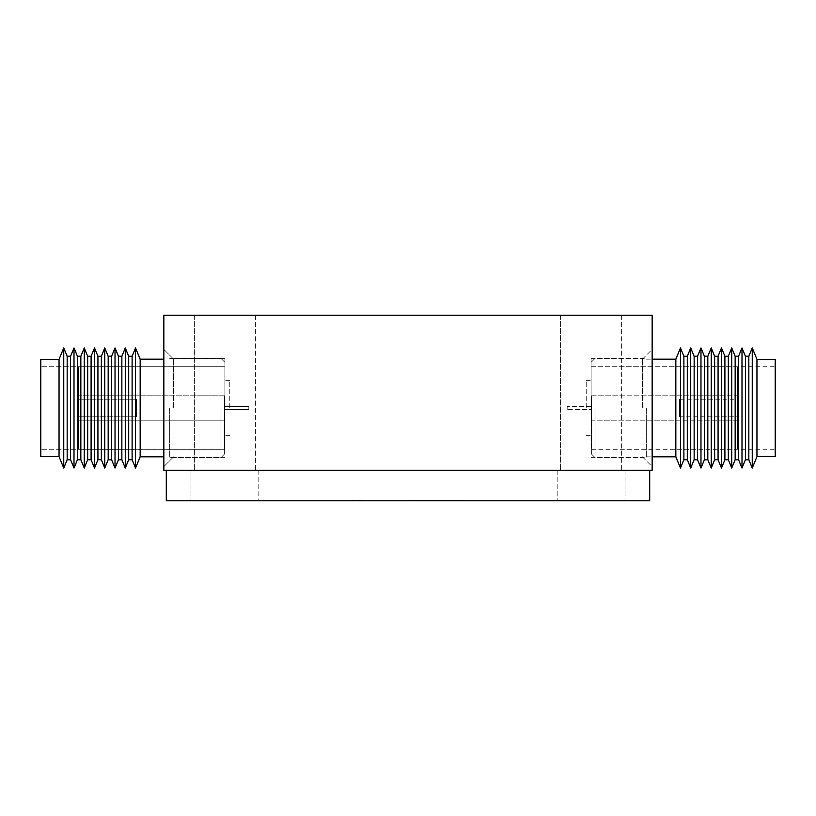 <?xml version="1.0" encoding="UTF-8"?>
<svg xmlns="http://www.w3.org/2000/svg" width="816" height="816" viewBox="0 0 816 816"><rect width="100%" height="100%" fill="white"/><g stroke="black" fill="none" stroke-linecap="round" stroke-linejoin="round"><path stroke-width="0.61" stroke-dasharray="4.08 3.06" d="M224.89 408L224.89 358.683L224.89 408M229.775 408L229.775 380.654L229.775 408M173.614 408L173.614 358.683L173.614 408M163.853 408L163.853 349.401L163.853 408M591.11 408L591.11 358.683L591.11 408M586.225 408L586.225 380.654L586.225 408M642.386 408L642.386 358.683L642.386 408M652.147 408L652.147 349.401L652.147 408M255.408 315.221L255.408 470.261L194.371 470.261L255.408 470.261L194.371 470.261L255.408 470.261L255.408 315.221L194.371 315.221L194.371 470.261L194.371 315.221L255.408 315.221M621.629 315.221L621.629 470.261L560.592 470.261L621.629 470.261L560.592 470.261L621.629 470.261L621.629 315.221L560.592 315.221L560.592 470.261L560.592 315.221L621.629 315.221M163.853 315.221L652.147 315.221L652.147 470.261L163.853 470.261L163.853 315.221M591.6 408L591.6 454.145L591.6 408M595.017 408L595.017 457.562L595.017 408M756.952 456.634L756.952 359.366M775.2 456.634L775.2 359.366M752.25 468.058L752.25 347.942M748.833 459.755L748.833 356.245M745.416 459.755L745.416 356.245M741.999 468.058L741.999 347.942M738.582 459.755L738.582 356.245M735.155 459.755L735.155 356.245M731.738 468.058L731.738 347.942M728.321 459.755L728.321 356.245M724.904 459.755L724.904 356.245M721.487 468.058L721.487 347.942M718.07 459.755L718.07 356.245M714.653 459.755L714.653 356.245M711.236 468.058L711.236 347.942M707.819 459.755L707.819 356.245M704.402 459.755L704.402 356.245M700.975 468.058L700.975 347.942M697.558 459.755L697.558 356.245M694.141 459.755L694.141 356.245M690.724 468.058L690.724 347.942M687.307 459.755L687.307 356.245M683.89 459.755L683.89 356.245M680.473 468.058L680.473 347.942M675.842 456.827L675.842 359.173M646.292 408L646.292 457.562L646.292 408M679.493 399.208L679.493 416.792L679.493 399.208L738.092 399.208L738.092 416.792L738.092 399.208M679.493 416.792L738.092 416.792M738.092 420.209L738.092 395.791L738.092 420.209L591.6 420.209L591.6 409.591L591.6 420.209M738.092 395.791L591.6 395.791L591.6 406.409L591.6 395.791M591.6 406.409L591.6 409.591L591.6 406.409L567.181 406.409L591.6 406.409M567.181 409.591L567.181 406.409L567.181 409.591L591.6 409.591L567.181 409.591M591.11 395.791L591.11 420.209L591.11 395.791L737.603 395.791L737.603 420.209L737.603 395.791M591.11 420.209L737.603 420.209M737.603 449.31L737.603 366.69L737.603 449.31L591.11 449.31L591.11 366.69L591.11 449.31M737.603 366.69L591.11 366.69M224.4 408L224.4 454.145L224.4 408M220.983 408L220.983 457.562L220.983 408M59.048 408L59.048 456.634L59.048 408L59.048 456.634L40.8 456.634L40.8 359.366L40.8 408L40.8 359.366L59.048 359.366L59.048 408M63.75 408L63.75 468.058L63.75 408L63.75 468.058L67.167 459.755L67.167 356.245L67.167 408L67.167 356.245L63.75 347.942L63.75 408M67.167 356.245L70.584 356.245L70.584 459.755L70.584 408L70.584 459.755L67.167 459.755M77.418 356.245L77.418 459.755L77.418 408L77.418 459.755L80.845 459.755L80.845 356.245L80.845 408L80.845 356.245L77.418 356.245L77.418 408L77.418 356.245L74.001 347.942L74.001 468.058M84.262 408L84.262 468.058L84.262 408L84.262 468.058L87.679 459.755L87.679 356.245L87.679 408L87.679 356.245L84.262 347.942L84.262 408M87.679 356.245L91.096 356.245L91.096 459.755L91.096 408L91.096 459.755L87.679 459.755M94.513 347.942L94.513 468.058L94.513 408L94.513 468.058L91.096 459.755M97.93 459.755L101.347 459.755L101.347 356.245L101.347 408L101.347 356.245L97.93 356.245L97.93 459.755L97.93 408L97.93 459.755L94.513 468.058M104.764 408L104.764 468.058L104.764 408L104.764 468.058L108.181 459.755L108.181 356.245L108.181 408L108.181 356.245L104.764 347.942L104.764 408M108.181 356.245L111.598 356.245L111.598 459.755L111.598 408L111.598 459.755L108.181 459.755M115.025 408L115.025 468.058L115.025 408L115.025 468.058L118.442 459.755L118.442 356.245L118.442 408L118.442 356.245L115.025 347.942L115.025 408M118.442 356.245L121.859 356.245L121.859 459.755L121.859 408L121.859 459.755L118.442 459.755M128.693 356.245L128.693 459.755L128.693 408L128.693 459.755L132.11 459.755L132.11 356.245L132.11 408L132.11 356.245L128.693 356.245L128.693 408L128.693 356.245L125.276 347.942L125.276 468.058L125.276 408L125.276 468.058L121.859 459.755M135.527 408L135.527 468.058L135.527 408L135.527 468.058L140.158 456.827L140.158 359.173L140.158 408L140.158 359.173L135.527 347.942L135.527 408M169.708 408L169.708 457.562L169.708 408M136.507 399.208L77.908 399.208L77.908 416.792L77.908 399.208L77.908 416.792L77.908 399.208L136.507 399.208L136.507 416.792L77.908 416.792L136.507 416.792L136.507 399.208M77.908 395.791L77.908 420.209L224.4 420.209L224.4 395.791L224.4 409.591L248.819 409.591L248.819 406.409L224.4 406.409L248.819 406.409L224.4 406.409L224.4 395.791L224.4 420.209L77.908 420.209L77.908 395.791L224.4 395.791L77.908 395.791L77.908 420.209L77.908 395.791M248.819 409.591L248.819 406.409L248.819 409.591L224.4 409.591L224.4 406.409L248.819 406.409L248.819 409.591L224.4 409.591L248.819 409.591M224.89 395.791L78.397 395.791L78.397 420.209L78.397 395.791L78.397 420.209L78.397 395.791L224.89 395.791L224.89 420.209L78.397 420.209L224.89 420.209L224.89 395.791M78.397 366.69L78.397 449.31L224.89 449.31L224.89 366.69L224.89 449.31L224.89 366.69L224.89 449.31L78.397 449.31L78.397 366.69L224.89 366.69L78.397 366.69L78.397 449.31L78.397 366.69M625.046 470.261L625.046 500.779L557.175 500.779L625.046 500.779L557.175 500.779L625.046 500.779L625.046 470.261L557.175 470.261L557.175 500.779L557.175 470.261L625.046 470.261M258.825 470.261L258.825 500.779L190.954 500.779L258.825 500.779L190.954 500.779L258.825 500.779L258.825 470.261L190.954 470.261L190.954 500.779L190.954 470.261L258.825 470.261M464.324 500.779L410.846 500.29L464.324 500.779M166.291 470.261L166.291 500.779L649.709 500.779L649.709 470.261L166.291 470.261L649.709 470.261M413.987 500.29L463.019 500.29L413.987 500.779M417.374 500.29L463.019 500.29L417.374 500.29M441.966 500.29L410.846 500.29L463.019 500.29L441.966 500.779M362.375 500.29L335.284 500.779L391.894 500.779L321.8 500.779L362.375 500.779M416.068 500.779L422.504 500.779M437.59 500.29L459.102 500.779L437.59 500.29M422.504 500.29L464.324 500.29L450.483 500.779M453.89 500.29L412.151 500.29L463.019 500.29L412.151 500.29L453.89 500.779M450.483 500.29L445.495 500.779M445.495 500.29L430.46 500.779M430.46 500.29L422.719 500.779M422.719 500.29L410.846 500.779M410.846 500.29L419.465 500.779M419.465 500.29L422.586 500.779M422.586 500.29L416.068 500.29M426.421 500.29L463.019 500.29L426.421 500.779M229.775 380.654L224.89 380.654L229.775 380.654M224.89 358.683L173.614 358.683L224.89 358.683M173.614 359.173L163.853 349.401L173.614 359.173M586.225 380.654L591.11 380.654M591.11 358.683L642.386 358.683M642.386 359.173L652.147 349.401M642.386 456.827L652.147 466.599M591.11 457.317L642.386 457.317M586.225 435.346L591.11 435.346M173.614 456.827L163.853 466.599L173.614 456.827M224.89 457.317L173.614 457.317L224.89 457.317M229.775 435.346L224.89 435.346L229.775 435.346M591.6 454.145L595.017 457.562L646.292 457.562M646.292 456.827L652.147 456.827M591.6 366.7L775.2 366.7M591.6 449.3L775.2 449.3M591.6 361.855L595.017 358.438L646.292 358.438M646.292 359.173L652.147 359.173M224.4 454.145L220.983 457.562L169.708 457.562L220.983 457.562L224.4 454.145M140.158 456.827L163.853 456.827M224.4 366.7L40.8 366.7L224.4 366.7M224.4 449.3L40.8 449.3L224.4 449.3M220.983 358.438L169.708 358.438L220.983 358.438L224.4 361.855L220.983 358.438M140.158 359.173L163.853 359.173M128.693 459.755L125.276 468.058M80.845 356.245L84.262 347.942"/><path stroke-width="1.22" d="M652.147 470.261L652.147 315.221L163.853 315.221L163.853 470.261L652.147 470.261M756.952 408L756.952 456.634L775.2 456.634L775.2 359.366L756.952 359.366L756.952 408M748.833 356.245L748.833 459.755L745.416 459.755L745.416 356.245L748.833 356.245L752.25 347.942L752.25 468.058L756.952 456.634M738.582 356.245L738.582 459.755L735.155 459.755L735.155 356.245L738.582 356.245L741.999 347.942L741.999 468.058L745.416 459.755M728.321 356.245L728.321 459.755L724.904 459.755L724.904 356.245L728.321 356.245L731.738 347.942L731.738 468.058L735.155 459.755M718.07 356.245L718.07 459.755L714.653 459.755L714.653 356.245L718.07 356.245L721.487 347.942L721.487 468.058L724.904 459.755M707.819 356.245L707.819 459.755L704.402 459.755L704.402 356.245L707.819 356.245L711.236 347.942L711.236 468.058L714.653 459.755M697.558 356.245L697.558 459.755L694.141 459.755L694.141 356.245L697.558 356.245L700.975 347.942L700.975 468.058L704.402 459.755M687.307 356.245L687.307 459.755L683.89 459.755L683.89 356.245L687.307 356.245L690.724 347.942L690.724 468.058L694.141 459.755M652.147 359.173L675.842 359.173L680.473 347.942L680.473 468.058L683.89 459.755M675.842 359.173L675.842 456.827L680.473 468.058M59.048 456.634L59.048 359.366L63.75 347.942L63.75 468.058L59.048 456.634L40.8 456.634L40.8 359.366L59.048 359.366L63.75 347.942L67.167 356.245L67.167 459.755L63.75 468.058L59.048 456.634M91.096 459.755L94.513 468.058L94.513 347.942L91.096 356.245L91.096 459.755L87.679 459.755L84.262 468.058L80.845 459.755L84.262 468.058L84.262 347.942L80.845 356.245L80.845 459.755L77.418 459.755L74.001 468.058L70.584 459.755L70.584 356.245L74.001 347.942L74.001 468.058L70.584 459.755L67.167 459.755M74.001 468.058L77.418 459.755L77.418 356.245L74.001 347.942L70.584 356.245L67.167 356.245M87.679 459.755L87.679 356.245L84.262 347.942M97.93 459.755L97.93 356.245L94.513 347.942L97.93 356.245L101.347 356.245L104.764 347.942L104.764 468.058L101.347 459.755L101.347 356.245L104.764 347.942L108.181 356.245L108.181 459.755L104.764 468.058L101.347 459.755L97.93 459.755L94.513 468.058M121.859 459.755L125.276 468.058L125.276 347.942L121.859 356.245L121.859 459.755L118.442 459.755L115.025 468.058L111.598 459.755L111.598 356.245L115.025 347.942L115.025 468.058L111.598 459.755L108.181 459.755M118.442 459.755L118.442 356.245L115.025 347.942L111.598 356.245L108.181 356.245M163.853 456.827L140.158 456.827L135.527 468.058L132.11 459.755L135.527 468.058L135.527 347.942L132.11 356.245L132.11 459.755L128.693 459.755L128.693 356.245L125.276 347.942L121.859 356.245L118.442 356.245M140.158 456.827L140.158 359.173L135.527 347.942L132.11 356.245L128.693 356.245M649.709 470.261L649.709 500.779L166.291 500.779L166.291 470.261M748.833 459.755L752.25 468.058M738.582 459.755L741.999 468.058M728.321 459.755L731.738 468.058M718.07 459.755L721.487 468.058M707.819 459.755L711.236 468.058M697.558 459.755L700.975 468.058M687.307 459.755L690.724 468.058M652.147 456.827L675.842 456.827M683.89 356.245L680.473 347.942M694.141 356.245L690.724 347.942M704.402 356.245L700.975 347.942M714.653 356.245L711.236 347.942M724.904 356.245L721.487 347.942M735.155 356.245L731.738 347.942M745.416 356.245L741.999 347.942M756.952 359.366L752.25 347.942M128.693 459.755L125.276 468.058M163.853 359.173L140.158 359.173M94.513 347.942L91.096 356.245L87.679 356.245M80.845 356.245L77.418 356.245"/></g></svg>
